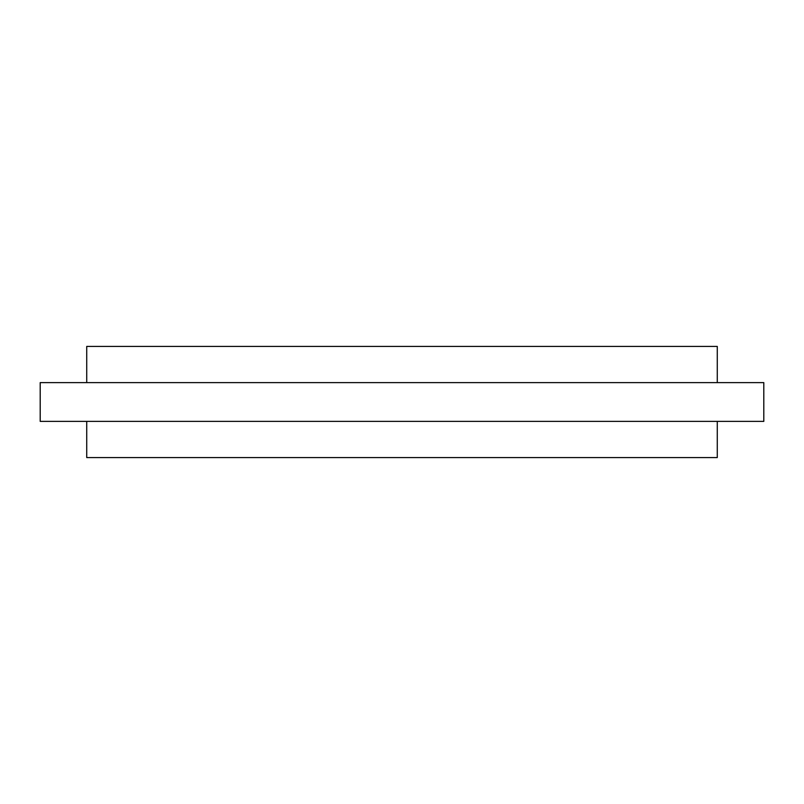 <?xml version="1.0" encoding="UTF-8"?>
<svg xmlns="http://www.w3.org/2000/svg" width="804" height="804" viewBox="0 0 804 804"><rect width="100%" height="100%" fill="white"/><g stroke="black" fill="none" stroke-linecap="round" stroke-linejoin="round"><path stroke-width="1.21" d="M717.279 382.614L717.279 346.434L86.721 346.434L86.721 382.614M763.8 382.614L40.2 382.614L40.2 421.386L763.8 421.386L763.8 382.614M717.279 421.386L717.279 457.566L86.721 457.566L86.721 421.386"/></g></svg>
